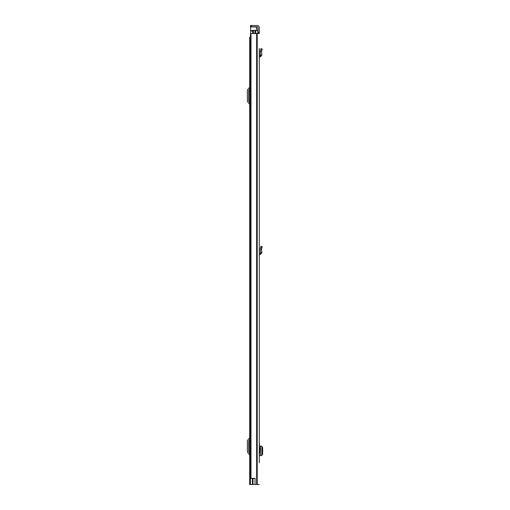 <?xml version="1.0" encoding="UTF-8"?>
<svg xmlns="http://www.w3.org/2000/svg" width="510" height="510" viewBox="0 0 510 510"><rect width="100%" height="100%" fill="white"/><g stroke="black" fill="none" stroke-linecap="round" stroke-linejoin="round"><path stroke-width="0.76" d="M259.271 261.981L259.271 438.97M259.271 48.495L259.271 462.768M260.553 55.227L261.853 55.118L261.547 51.453L260.247 51.249L261.547 51.453L262.223 48.986L260.967 48.641L260.247 51.249L260.329 55.494L259.271 55.615L259.271 49.751M259.271 441.583L259.494 447.856M259.494 453.881L259.717 447.856L259.271 447.856M259.271 460.154L259.271 453.881M259.271 32.525L259.271 27.559A2.059 2.059 0 0 0 257.212 25.5L251.487 25.5L251.487 26.807L257.212 26.807A0.752 0.752 0 0 1 257.964 27.559L257.964 32.525L259.271 32.525L259.271 33.532L250.996 33.532L250.996 478.374L250.996 33.532M261.853 55.118L260.483 56.788L259.271 56.935L259.271 246.12M260.553 252.852L261.853 252.743L261.547 249.078L260.234 249.046L261.547 249.078L262.223 246.61L260.967 246.266L260.234 249.046L260.553 252.852L259.271 253.24L259.271 259.373M259.271 64.356L259.271 61.748M257.964 33.532L257.964 32.525M250.996 478.374L255.045 478.374L255.045 484.5L259.271 484.5M255.045 484.5L250.435 484.5L250.435 34.839L250.824 34.839M255.045 478.476L253.017 478.476L253.017 484.5M251.487 26.807L250.487 26.807L250.487 25.5L251.487 25.5M259.494 455.564L261.859 455.545L261.859 446.193L259.494 446.173M261.859 455.385L262.624 454.142L262.624 447.582L261.859 446.352M259.271 254.56L259.271 253.24M261.853 252.743L260.483 254.413L259.418 254.541M250.435 37.345L249.683 37.345L249.683 484.5L250.435 484.5M249.683 452.842L248.797 451.783A0.504 0.504 0 0 1 248.676 451.465L248.676 441.239A0.504 0.504 0 0 1 248.797 440.914L249.683 439.856M249.683 437.389A1.205 1.205 0 0 1 249.403 438.166L247.796 440.073A1.804 1.804 0 0 0 247.375 441.239L247.375 451.465A1.804 1.804 0 0 0 247.796 452.625L249.403 454.537A1.205 1.205 0 0 1 249.683 455.309M249.683 102.217L248.797 101.159A0.504 0.504 0 0 1 248.676 100.84L248.676 90.614A0.504 0.504 0 0 1 248.797 90.289L249.683 89.231M249.683 86.764A1.205 1.205 0 0 1 249.403 87.541L247.796 89.448A1.804 1.804 0 0 0 247.375 90.614L247.375 100.84A1.804 1.804 0 0 0 247.796 102L249.403 103.912A1.205 1.205 0 0 1 249.683 104.684M257.767 33.532L257.767 30.319L254.949 30.319L254.949 33.532M252.692 33.532L252.692 30.319L254.949 30.319M250.104 484.5L250.104 478.074L250.435 478.074M250.639 34.387L250.435 35.49M250.639 26.807L250.639 34.839M256.657 30.319L256.657 27.808L255.446 26.807M256.638 33.532L256.638 484.5M256.989 33.532L256.989 484.5M257.212 33.532L257.212 484.5M260.483 455.558L260.483 446.18M259.418 56.916L259.271 55.615M261.904 50.152L260.642 49.808M260.483 56.788L260.329 55.494M261.904 247.777L260.642 247.433M260.483 254.413L260.329 253.119M255.81 30.319L255.81 33.532M252.393 478.374L252.393 484.5M253.196 30.319L253.196 33.532M253.444 30.319L253.444 33.532M252.692 30.676L250.639 30.676M250.639 31.027L252.692 31.027M250.639 26.953L255.803 26.953"/></g></svg>

